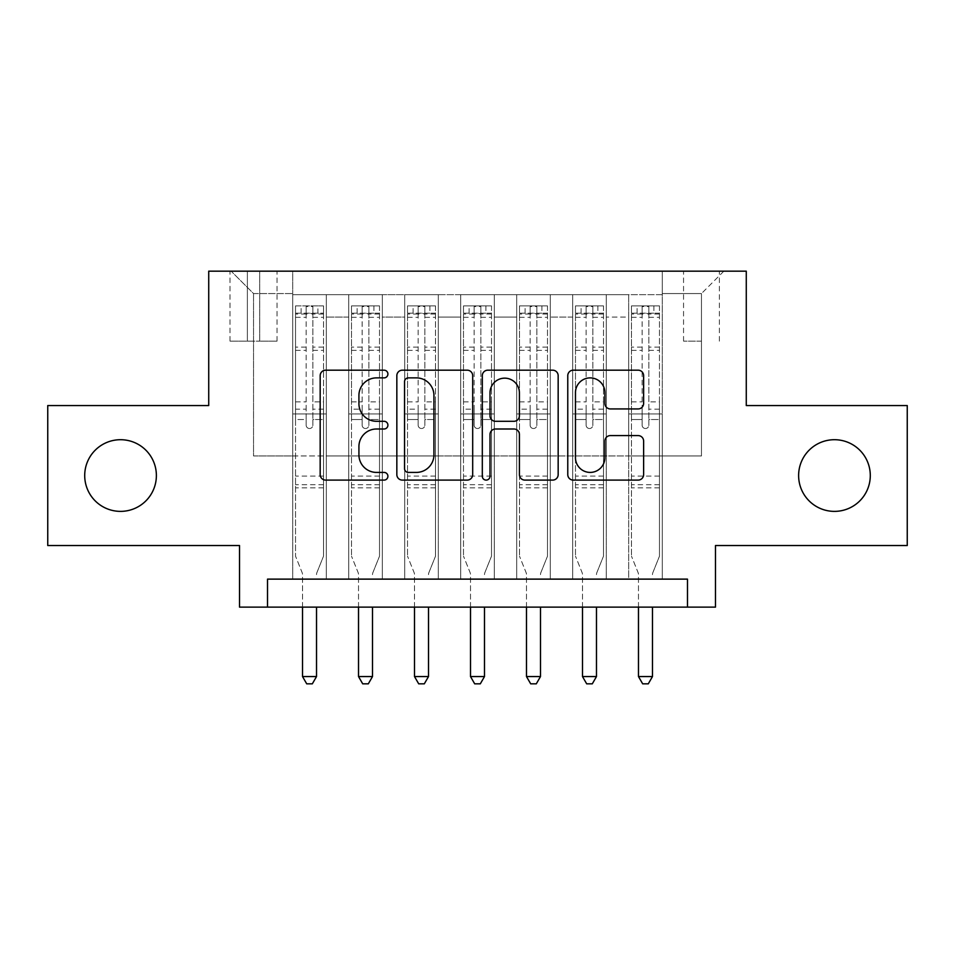 <?xml version="1.0" encoding="UTF-8"?>
<svg xmlns="http://www.w3.org/2000/svg" width="955" height="955" viewBox="0 0 955 955"><rect width="100%" height="100%" fill="white"/><g stroke="black" fill="none" stroke-linecap="round" stroke-linejoin="round"><path stroke-width="0.72" stroke-dasharray="4.78 3.58" d="M387.909 374.038A3.844 3.844 0 0 0 384.065 370.182L325.667 370.182A5.491 5.491 0 0 0 320.176 375.685L320.176 474.611A5.491 5.491 0 0 0 325.667 480.102L384.065 480.102A3.844 3.844 0 0 0 387.909 476.259A3.844 3.844 0 0 0 384.065 472.415L376.509 472.415A17.584 17.584 0 0 1 358.925 454.831L358.925 446.582A17.584 17.584 0 0 1 376.509 428.998L384.065 428.998A3.844 3.844 0 0 0 387.909 425.142A3.844 3.844 0 0 0 384.065 421.298L376.509 421.298A17.584 17.584 0 0 1 358.925 403.714L358.925 395.466A17.584 17.584 0 0 1 376.509 377.882L384.065 377.882A3.844 3.844 0 0 0 387.909 374.038M798.619 475.542A35.836 35.836 0 0 0 834.455 511.379A35.836 35.836 0 0 0 870.292 475.542A35.836 35.836 0 0 0 834.455 439.706A35.836 35.836 0 0 0 798.619 475.542M84.709 475.542A35.836 35.836 0 0 0 120.545 511.379A35.836 35.836 0 0 0 156.381 475.542A35.836 35.836 0 0 0 120.545 439.706A35.836 35.836 0 0 0 84.709 475.542M701.471 271.16L683.553 271.16L701.471 271.16M701.471 341.162L683.553 341.162L701.471 341.162M907.25 405.553L907.25 545.532L715.474 545.532L715.474 607.129L239.526 607.129L239.526 545.532L47.75 545.532L47.75 405.553L208.727 405.553L208.727 271.16L746.273 271.16L746.273 405.553L907.25 405.553M662.281 579.124L662.281 294.677L292.719 294.677L292.719 579.124L326.324 579.124L292.719 579.124L326.324 579.124L292.719 579.124L292.719 294.677L326.324 294.677L326.324 579.124L326.324 294.677L326.324 455.941L348.718 455.941L326.324 455.941L326.324 294.677L292.719 294.677L662.281 294.677L662.281 579.124L628.677 579.124L628.677 294.677L572.69 294.677L572.69 579.124L572.69 294.677L606.282 294.677L606.282 579.124L606.282 294.677L606.282 455.941L606.282 294.677L628.677 294.677L628.677 579.124L662.281 579.124L628.677 579.124L662.281 579.124L662.281 293.567L662.281 455.941L701.471 455.941L701.471 293.567L662.281 293.567L701.471 293.567L701.471 455.941L662.281 455.941L662.281 413.945L662.281 579.124M572.69 579.124L606.282 579.124L572.69 579.124L606.282 579.124L572.69 579.124L572.69 413.945L572.69 455.941L550.295 455.941L550.295 317.084L550.295 455.941L572.69 455.941L572.69 317.084L572.69 455.941L628.677 455.941L606.282 455.941L606.282 413.945L606.282 455.941L572.69 455.941L572.69 413.945L606.282 413.945L606.282 579.124L606.282 413.945L572.69 413.945L572.69 579.124M550.295 579.124L550.295 294.677L516.691 294.677L516.691 579.124L516.691 294.677L550.295 294.677L550.295 579.124L516.691 579.124L550.295 579.124L516.691 579.124L550.295 579.124L550.295 413.945L550.295 579.124M494.296 579.124L494.296 294.677L460.704 294.677L460.704 579.124L460.704 294.677L494.296 294.677L494.296 579.124L460.704 579.124L494.296 579.124L460.704 579.124L494.296 579.124L494.296 317.084L494.296 455.941L516.691 455.941L494.296 455.941L494.296 413.945L494.296 579.124M438.309 579.124L438.309 294.677L404.705 294.677L404.705 579.124L404.705 294.677L438.309 294.677L438.309 579.124L404.705 579.124L438.309 579.124L404.705 579.124L438.309 579.124L438.309 317.084L438.309 455.941L460.704 455.941L438.309 455.941L438.309 413.945L438.309 579.124M382.31 579.124L382.31 294.677L348.718 294.677L348.718 579.124L348.718 294.677L382.31 294.677L382.31 579.124L348.718 579.124L382.31 579.124L348.718 579.124L382.31 579.124L382.31 413.945L382.31 579.124M628.677 317.084L628.677 455.941L628.677 294.677L628.677 317.084L606.282 317.084L628.677 317.084M516.691 317.084L516.691 455.941L516.691 294.677L494.296 294.677L494.296 317.084L494.296 294.677L516.691 294.677L516.691 317.084L494.296 317.084L516.691 317.084M460.704 317.084L460.704 455.941L460.704 294.677L438.309 294.677L438.309 317.084L438.309 294.677L460.704 294.677L460.704 317.084L438.309 317.084L460.704 317.084M382.31 317.084L382.31 455.941L382.31 294.677L382.31 317.084L404.705 317.084L404.705 455.941L382.31 455.941L404.705 455.941L404.705 294.677L382.31 294.677L404.705 294.677L404.705 317.084L382.31 317.084M267.519 607.129L267.519 579.124L267.519 607.129L267.519 579.124L687.481 579.124L267.519 579.124L687.481 579.124L687.481 607.129M247.369 271.16L230.012 271.16L247.369 271.16L247.369 341.162L230.012 341.162L259.688 341.162L247.369 341.162L247.369 271.16M259.688 271.16L277.046 271.16L259.688 271.16L259.688 341.162L277.046 341.162L259.688 341.162L259.688 271.16M662.281 271.16L292.719 271.16L723.866 271.16L662.281 271.16L662.281 294.677L662.281 271.16M292.719 271.16L231.134 271.16L292.719 271.16L292.719 455.941L253.529 455.941L253.529 293.567L292.719 293.567L253.529 293.567L231.134 271.16L253.529 293.567L253.529 455.941L292.719 455.941L292.719 271.16M348.718 317.084L348.718 455.941L348.718 294.677L326.324 294.677L348.718 294.677L348.718 317.084L326.324 317.084L348.718 317.084M572.69 294.677L550.295 294.677L550.295 317.084L550.295 294.677L572.69 294.677L572.69 317.084L572.69 294.677M516.691 455.941L550.295 455.941L516.691 455.941L516.691 413.945L516.691 455.941M460.704 455.941L494.296 455.941L460.704 455.941L460.704 413.945L460.704 455.941M404.705 455.941L438.309 455.941L404.705 455.941L404.705 413.945L404.705 455.941M348.718 455.941L382.31 455.941L382.31 413.945L382.31 455.941L348.718 455.941L348.718 413.945L382.31 413.945L348.718 413.945L348.718 579.124L348.718 455.941M292.719 455.941L326.324 455.941L326.324 413.945L326.324 579.124L326.324 413.945L326.324 455.941L292.719 455.941L292.719 413.945L326.324 413.945L292.719 413.945L292.719 579.124L292.719 455.941M628.677 455.941L662.281 455.941L628.677 455.941L628.677 413.945L628.677 455.941M292.719 413.945L326.324 413.945L292.719 413.945M348.718 413.945L382.31 413.945L348.718 413.945M404.705 413.945L438.309 413.945L404.705 413.945L404.705 579.124L404.705 413.945L438.309 413.945L404.705 413.945M460.704 413.945L494.296 413.945L460.704 413.945L460.704 579.124L460.704 413.945L494.296 413.945L460.704 413.945M516.691 413.945L550.295 413.945L516.691 413.945L516.691 579.124L516.691 413.945L550.295 413.945L516.691 413.945M572.69 413.945L606.282 413.945L572.69 413.945M628.677 413.945L662.281 413.945L628.677 413.945L628.677 579.124L628.677 413.945L662.281 413.945L628.677 413.945M723.866 271.16L701.471 293.567L723.866 271.16M472.689 474.611L472.689 375.685A5.491 5.491 0 0 0 467.198 370.182L402.342 370.182A5.491 5.491 0 0 0 396.838 375.685L396.838 474.611A5.491 5.491 0 0 0 402.342 480.102L467.198 480.102A5.491 5.491 0 0 0 472.689 474.611M408.382 377.882A3.844 3.844 0 0 0 404.538 381.725L404.538 468.571A3.844 3.844 0 0 0 408.382 472.415L416.356 472.415A17.584 17.584 0 0 0 433.94 454.831L433.94 395.466A17.584 17.584 0 0 0 416.356 377.882L408.382 377.882M487.802 370.182L552.659 370.182A5.491 5.491 0 0 1 558.162 375.685L558.162 474.611A5.491 5.491 0 0 1 552.659 480.102L524.904 480.102A5.491 5.491 0 0 1 519.413 474.611L519.413 434.489A5.491 5.491 0 0 0 513.909 428.998L495.502 428.998A5.491 5.491 0 0 0 489.999 434.489L489.999 476.259A3.844 3.844 0 0 1 486.155 480.102A3.844 3.844 0 0 1 482.311 476.259L482.311 375.685A5.491 5.491 0 0 1 487.802 370.182M519.413 392.851A14.707 14.707 0 0 0 504.706 378.156A14.707 14.707 0 0 0 489.999 392.851L489.999 415.807A5.491 5.491 0 0 0 495.502 421.298L513.909 421.298A5.491 5.491 0 0 0 519.413 415.807L519.413 392.851M610.364 408.931L638.119 408.931A5.491 5.491 0 0 0 643.622 403.44L643.622 375.685A5.491 5.491 0 0 0 638.119 370.182L573.275 370.182A5.491 5.491 0 0 0 567.771 375.685L567.771 474.611A5.491 5.491 0 0 0 573.275 480.102L638.119 480.102A5.491 5.491 0 0 0 643.622 474.611L643.622 441.091A5.491 5.491 0 0 0 638.119 435.587L610.364 435.587A5.491 5.491 0 0 0 604.873 441.091L604.873 457.708A14.707 14.707 0 0 1 590.166 472.415A14.707 14.707 0 0 1 575.471 457.708L575.471 392.577A14.707 14.707 0 0 1 590.166 377.882A14.707 14.707 0 0 1 604.873 392.577L604.873 403.44A5.491 5.491 0 0 0 610.364 408.931M306.161 425.142A3.354 3.354 90 0 0 309.515 428.509A3.354 3.354 -90 0 1 306.161 425.142L306.161 419.532L306.161 425.142M323.375 305.875L317.92 305.875L317.92 313.156L323.518 313.168L323.518 305.887L295.525 305.887L295.525 556.168L295.525 419.532L306.161 419.532L306.161 409.17L295.525 409.17M295.525 305.887L295.525 419.532L306.161 419.532L306.161 314.625C308.393 312.679 310.638 312.679 312.882 314.625L312.882 401.9L323.518 401.9L323.518 556.168L323.518 419.532L312.882 419.532L312.882 425.142A3.354 3.354 -90 0 1 309.515 428.509A3.354 3.354 90 0 0 312.882 425.142L312.882 401.9M323.518 313.168L323.518 401.9M323.518 305.887L323.518 419.532L312.882 419.532L312.882 306.567L306.161 306.567L306.161 409.17M317.92 305.875L295.656 305.875M317.92 313.156L301.123 313.156L301.123 305.875M295.525 313.168L323.375 313.156M295.656 313.156L301.123 313.156M316.929 572.558L323.518 556.168L316.929 572.558A5.599 5.599 -90 0 0 316.523 574.647A5.599 5.599 -90 0 1 316.929 572.558M302.52 607.129L302.52 574.647A5.599 5.599 -90 0 0 302.114 572.558L295.525 556.168L302.114 572.558A5.599 5.599 -90 0 1 302.52 574.647L302.52 676.558L316.523 676.558L316.523 607.129M323.518 487.862L295.525 487.862M302.52 676.558L306.722 683.84L312.321 683.84L316.523 676.558M312.882 314.625L312.882 306.567M306.161 314.625L306.161 306.567L306.161 314.625M362.148 425.142A3.354 3.354 81 0 0 365.514 428.509A3.354 3.354 -99 0 1 362.148 425.142L362.148 419.532L362.148 425.142M373.906 305.875L373.906 313.156L379.517 313.168L379.517 305.887L351.512 305.887L351.512 556.168L351.512 419.532L362.148 419.532L362.148 409.17L351.512 409.17M351.512 305.887L351.512 419.532L362.148 419.532L362.148 314.625C364.392 312.679 366.625 312.679 368.869 314.625L368.869 401.9L379.517 401.9L379.517 556.168L379.517 419.532L368.869 419.532L368.869 425.142A3.354 3.354 -99 0 1 365.514 428.509A3.354 3.354 81 0 0 368.869 425.142L368.869 401.9M379.517 313.168L379.517 401.9M379.517 305.887L379.517 419.532L368.869 419.532L368.869 306.567L362.148 306.567L362.148 409.17M373.906 313.156L357.11 313.156L357.11 305.875M351.512 313.168L357.11 313.156M372.916 572.558L379.517 556.168L372.916 572.558A5.599 5.599 -99 0 0 372.51 574.647A5.599 5.599 -99 0 1 372.916 572.558M358.519 607.129L358.519 574.647A5.599 5.599 -99 0 0 358.113 572.558L351.512 556.168L358.113 572.558A5.599 5.599 -99 0 1 358.519 574.647L358.519 676.558L372.51 676.558L372.51 607.129M379.374 305.875L351.655 305.875L379.374 305.875M351.655 313.156L379.374 313.156L351.655 313.156M379.517 487.862L351.512 487.862M358.519 676.558L362.709 683.84L368.308 683.84L372.51 676.558M368.869 314.625L368.869 306.567M362.148 314.625L362.148 306.567L362.148 314.625M418.147 425.142A3.354 3.354 81 0 0 421.501 428.509A3.354 3.354 -99 0 1 418.147 425.142L418.147 419.532L418.147 425.142M429.905 305.875L429.905 313.156L435.504 313.168L435.504 305.887L407.51 305.887L407.51 556.168L407.51 419.532L418.147 419.532L418.147 409.17L407.51 409.17M407.51 305.887L407.51 419.532L418.147 419.532L418.147 314.625C420.379 312.679 422.623 312.679 424.868 314.625L424.868 401.9L435.504 401.9L435.504 556.168L435.504 419.532L424.868 419.532L424.868 425.142A3.354 3.354 -99 0 1 421.501 428.509A3.354 3.354 81 0 0 424.868 425.142L424.868 401.9M435.504 313.168L435.504 401.9M435.504 305.887L435.504 419.532L424.868 419.532L424.868 306.567L418.147 306.567L418.147 409.17M429.905 313.156L413.109 313.156L413.109 305.875M407.51 313.168L413.109 313.156M428.914 572.558L435.504 556.168L428.914 572.558A5.599 5.599 -99 0 0 428.509 574.647A5.599 5.599 -99 0 1 428.914 572.558M414.506 607.129L414.506 574.647A5.599 5.599 -99 0 0 414.1 572.558L407.51 556.168L414.1 572.558A5.599 5.599 -99 0 1 414.506 574.647L414.506 676.558L428.509 676.558L428.509 607.129M435.361 305.875L407.654 305.875L435.361 305.875M407.654 313.156L435.361 313.156L407.654 313.156M435.504 487.862L407.51 487.862M414.506 676.558L418.708 683.84L424.307 683.84L428.509 676.558M424.868 314.625L424.868 306.567M418.147 314.625L418.147 306.567L418.147 314.625M474.146 425.142A3.354 3.354 81 0 0 477.5 428.509A3.354 3.354 -99 0 1 474.146 425.142L474.146 419.532L474.146 425.142M485.904 305.875L485.904 313.156L491.503 313.168L491.503 305.887L463.497 305.887L463.497 556.168L463.497 419.532L474.146 419.532L474.146 409.17L463.497 409.17M463.497 305.887L463.497 419.532L474.146 419.532L474.146 314.625C476.378 312.679 478.61 312.679 480.854 314.625L480.854 401.9L491.503 401.9L491.503 556.168L491.503 419.532L480.854 419.532L480.854 425.142A3.354 3.354 -99 0 1 477.5 428.509A3.354 3.354 81 0 0 480.854 425.142L480.854 401.9M491.503 313.168L491.503 401.9M491.503 305.887L491.503 419.532L480.854 419.532L480.854 306.567L474.146 306.567L474.146 409.17M485.904 313.156L469.096 313.156L469.096 305.875M463.497 313.168L469.096 313.156M484.901 572.558L491.503 556.168L484.901 572.558A5.599 5.599 -99 0 0 484.495 574.647A5.599 5.599 -99 0 1 484.901 572.558M470.505 607.129L470.505 574.647A5.599 5.599 -99 0 0 470.099 572.558L463.497 556.168L470.099 572.558A5.599 5.599 -99 0 1 470.505 574.647L470.505 676.558L484.495 676.558L484.495 607.129M491.359 305.875L463.641 305.875L491.359 305.875M463.641 313.156L491.359 313.156L463.641 313.156M491.503 487.862L463.497 487.862M470.505 676.558L474.695 683.84L480.305 683.84L484.495 676.558M480.854 314.625L480.854 306.567M474.146 314.625L474.146 306.567L474.146 314.625M530.132 425.142A3.354 3.354 81 0 0 533.499 428.509A3.354 3.354 -99 0 1 530.132 425.142L530.132 419.532L530.132 425.142M541.891 305.875L541.891 313.156L547.49 313.168L547.49 305.887L519.496 305.887L519.496 556.168L519.496 419.532L530.132 419.532L530.132 409.17L519.496 409.17M519.496 305.887L519.496 419.532L530.132 419.532L530.132 314.625C532.365 312.679 534.609 312.679 536.853 314.625L536.853 401.9L547.49 401.9L547.49 556.168L547.49 419.532L536.853 419.532L536.853 425.142A3.354 3.354 -99 0 1 533.499 428.509A3.354 3.354 81 0 0 536.853 425.142L536.853 401.9M547.49 313.168L547.49 401.9M547.49 305.887L547.49 419.532L536.853 419.532L536.853 306.567L530.132 306.567L530.132 409.17M541.891 313.156L525.095 313.156L525.095 305.875M519.496 313.168L525.095 313.156M540.9 572.558L547.49 556.168L540.9 572.558A5.599 5.599 -99 0 0 540.494 574.647A5.599 5.599 -99 0 1 540.9 572.558M526.492 607.129L526.492 574.647A5.599 5.599 -99 0 0 526.086 572.558L519.496 556.168L526.086 572.558A5.599 5.599 -99 0 1 526.492 574.647L526.492 676.558L540.494 676.558L540.494 607.129M547.346 305.875L519.639 305.875L547.346 305.875M519.639 313.156L547.346 313.156L519.639 313.156M547.49 487.862L519.496 487.862M526.492 676.558L530.694 683.84L536.292 683.84L540.494 676.558M536.853 314.625L536.853 306.567M530.132 314.625L530.132 306.567L530.132 314.625M586.131 425.142A3.354 3.354 81 0 0 589.486 428.509A3.354 3.354 -99 0 1 586.131 425.142L586.131 419.532L586.131 425.142M597.89 305.875L597.89 313.156L603.488 313.168L603.488 305.887L575.483 305.887L575.483 556.168L575.483 419.532L586.131 419.532L586.131 409.17L575.483 409.17M575.483 305.887L575.483 419.532L586.131 419.532L586.131 314.625C588.364 312.679 590.596 312.679 592.852 314.625L592.852 401.9L603.488 401.9L603.488 556.168L603.488 419.532L592.852 419.532L592.852 425.142A3.354 3.354 -99 0 1 589.486 428.509A3.354 3.354 81 0 0 592.852 425.142L592.852 401.9M603.488 313.168L603.488 401.9M603.488 305.887L603.488 419.532L592.852 419.532L592.852 306.567L586.131 306.567L586.131 409.17M597.89 313.156L581.094 313.156L581.094 305.875M575.483 313.168L581.094 313.156M596.887 572.558L603.488 556.168L596.887 572.558A5.599 5.599 -99 0 0 596.481 574.647A5.599 5.599 -99 0 1 596.887 572.558M582.49 607.129L582.49 574.647A5.599 5.599 -99 0 0 582.084 572.558L575.483 556.168L582.084 572.558A5.599 5.599 -99 0 1 582.49 574.647L582.49 676.558L596.481 676.558L596.481 607.129M603.345 305.875L575.626 305.875L603.345 305.875M575.626 313.156L603.345 313.156L575.626 313.156M603.488 487.862L575.483 487.862M582.49 676.558L586.692 683.84L592.291 683.84L596.481 676.558M592.852 314.625L592.852 306.567M586.131 314.625L586.131 306.567L586.131 314.625M642.118 425.142A3.354 3.354 81 0 0 645.485 428.509A3.354 3.354 -99 0 1 642.118 425.142L642.118 419.532L642.118 425.142M653.877 305.875L653.877 313.156L659.475 313.168L659.475 305.887L631.482 305.887L631.482 556.168L631.482 419.532L642.118 419.532L642.118 409.17L631.482 409.17M631.482 305.887L631.482 419.532L642.118 419.532L642.118 314.625C644.35 312.679 646.595 312.679 648.839 314.625L648.839 401.9L659.475 401.9L659.475 556.168L659.475 419.532L648.839 419.532L648.839 425.142A3.354 3.354 -99 0 1 645.485 428.509A3.354 3.354 81 0 0 648.839 425.142L648.839 401.9M659.475 313.168L659.475 401.9M659.475 305.887L659.475 419.532L648.839 419.532L648.839 306.567L642.118 306.567L642.118 409.17M653.877 313.156L637.081 313.156L637.081 305.875M631.482 313.168L637.081 313.156M652.886 572.558L659.475 556.168L652.886 572.558A5.599 5.599 -99 0 0 652.48 574.647A5.599 5.599 -99 0 1 652.886 572.558M638.477 607.129L638.477 574.647A5.599 5.599 -99 0 0 638.071 572.558L631.482 556.168L638.071 572.558A5.599 5.599 -99 0 1 638.477 574.647L638.477 676.558L652.48 676.558L652.48 607.129M659.344 305.875L631.625 305.875L659.344 305.875M631.625 313.156L659.344 313.156L631.625 313.156M659.475 487.862L631.482 487.862M638.477 676.558L642.679 683.84L648.278 683.84L652.48 676.558M648.839 314.625L648.839 306.567M642.118 314.625L642.118 306.567L642.118 314.625M572.69 317.084L550.295 317.084L572.69 317.084M323.518 476.103L295.525 476.103M323.518 409.17L312.882 409.17M295.525 401.9L306.161 401.9M306.161 347.107L295.525 347.107M323.518 347.107L312.882 347.107M295.525 350.378L306.161 350.378M312.882 350.378L323.518 350.378M306.161 314.052L295.525 314.052M295.525 317.323L306.161 317.323M323.518 314.052L312.882 314.052M312.882 317.323L323.518 317.323M323.518 484.698L295.525 484.698M379.517 476.103L351.512 476.103M379.517 409.17L368.869 409.17M351.512 401.9L362.148 401.9M362.148 347.107L351.512 347.107M379.517 347.107L368.869 347.107M351.512 350.378L362.148 350.378M368.869 350.378L379.517 350.378M362.148 314.052L351.512 314.052M351.512 317.323L362.148 317.323M379.517 314.052L368.869 314.052M368.869 317.323L379.517 317.323M379.517 484.698L351.512 484.698M435.504 476.103L407.51 476.103M435.504 409.17L424.868 409.17M407.51 401.9L418.147 401.9M418.147 347.107L407.51 347.107M435.504 347.107L424.868 347.107M407.51 350.378L418.147 350.378M424.868 350.378L435.504 350.378M418.147 314.052L407.51 314.052M407.51 317.323L418.147 317.323M435.504 314.052L424.868 314.052M424.868 317.323L435.504 317.323M435.504 484.698L407.51 484.698M491.503 476.103L463.497 476.103M491.503 409.17L480.854 409.17M463.497 401.9L474.146 401.9M474.146 347.107L463.497 347.107M491.503 347.107L480.854 347.107M463.497 350.378L474.146 350.378M480.854 350.378L491.503 350.378M474.146 314.052L463.497 314.052M463.497 317.323L474.146 317.323M491.503 314.052L480.854 314.052M480.854 317.323L491.503 317.323M491.503 484.698L463.497 484.698M547.49 476.103L519.496 476.103M547.49 409.17L536.853 409.17M519.496 401.9L530.132 401.9M530.132 347.107L519.496 347.107M547.49 347.107L536.853 347.107M519.496 350.378L530.132 350.378M536.853 350.378L547.49 350.378M530.132 314.052L519.496 314.052M519.496 317.323L530.132 317.323M547.49 314.052L536.853 314.052M536.853 317.323L547.49 317.323M547.49 484.698L519.496 484.698M603.488 476.103L575.483 476.103M603.488 409.17L592.852 409.17M575.483 401.9L586.131 401.9M586.131 347.107L575.483 347.107M603.488 347.107L592.852 347.107M575.483 350.378L586.131 350.378M592.852 350.378L603.488 350.378M586.131 314.052L575.483 314.052M575.483 317.323L586.131 317.323M603.488 314.052L592.852 314.052M592.852 317.323L603.488 317.323M603.488 484.698L575.483 484.698M659.475 476.103L631.482 476.103M659.475 409.17L648.839 409.17M631.482 401.9L642.118 401.9M642.118 347.107L631.482 347.107M659.475 347.107L648.839 347.107M631.482 350.378L642.118 350.378M648.839 350.378L659.475 350.378M642.118 314.052L631.482 314.052M631.482 317.323L642.118 317.323M659.475 314.052L648.839 314.052M648.839 317.323L659.475 317.323M659.475 484.698L631.482 484.698M683.553 341.162L683.553 271.16M230.012 341.162L230.012 271.16M277.046 341.162L277.046 271.16M719.39 341.162L719.39 271.16"/><path stroke-width="1.43" d="M387.909 374.038A3.844 3.844 0 0 0 384.065 370.182L325.667 370.182A5.491 5.491 0 0 0 320.176 375.685L320.176 474.611A5.491 5.491 0 0 0 325.667 480.102L384.065 480.102A3.844 3.844 0 0 0 387.909 476.259A3.844 3.844 0 0 0 384.065 472.415L376.509 472.415A17.584 17.584 0 0 1 358.925 454.831L358.925 446.582A17.584 17.584 0 0 1 376.509 428.998L384.065 428.998A3.844 3.844 0 0 0 387.909 425.142A3.844 3.844 0 0 0 384.065 421.298L376.509 421.298A17.584 17.584 0 0 1 358.925 403.714L358.925 395.466A17.584 17.584 0 0 1 376.509 377.882L384.065 377.882A3.844 3.844 0 0 0 387.909 374.038M798.619 475.542A35.836 35.836 0 0 0 834.455 511.379A35.836 35.836 0 0 0 870.292 475.542A35.836 35.836 0 0 0 834.455 439.706A35.836 35.836 0 0 0 798.619 475.542M84.709 475.542A35.836 35.836 0 0 0 120.545 511.379A35.836 35.836 0 0 0 156.381 475.542A35.836 35.836 0 0 0 120.545 439.706A35.836 35.836 0 0 0 84.709 475.542M638.119 408.931A5.491 5.491 0 0 0 643.622 403.44L643.622 375.685A5.491 5.491 0 0 0 638.119 370.182L573.275 370.182A5.491 5.491 0 0 0 567.771 375.685L567.771 474.611A5.491 5.491 0 0 0 573.275 480.102L638.119 480.102A5.491 5.491 0 0 0 643.622 474.611L643.622 441.091A5.491 5.491 0 0 0 638.119 435.587L610.364 435.587A5.491 5.491 0 0 0 604.873 441.091L604.873 457.708A14.707 14.707 0 0 1 590.166 472.415A14.707 14.707 0 0 1 575.471 457.708L575.471 392.577A14.707 14.707 0 0 1 590.166 377.882A14.707 14.707 0 0 1 604.873 392.577L604.873 403.44A5.491 5.491 0 0 0 610.364 408.931L638.119 408.931M687.481 607.129L715.474 607.129L715.474 545.532L907.25 545.532L907.25 405.553L746.273 405.553L746.273 271.16L208.727 271.16L208.727 405.553L47.75 405.553L47.75 545.532L239.526 545.532L239.526 607.129L687.481 607.129L687.481 579.124L267.519 579.124L267.519 607.129M472.689 375.685A5.491 5.491 0 0 0 467.198 370.182L402.342 370.182A5.491 5.491 0 0 0 396.838 375.685L396.838 474.611A5.491 5.491 0 0 0 402.342 480.102L467.198 480.102A5.491 5.491 0 0 0 472.689 474.611L472.689 375.685M487.802 370.182L552.659 370.182A5.491 5.491 0 0 1 558.162 375.685L558.162 474.611A5.491 5.491 0 0 1 552.659 480.102L524.904 480.102A5.491 5.491 0 0 1 519.413 474.611L519.413 434.489A5.491 5.491 0 0 0 513.909 428.998L495.502 428.998A5.491 5.491 0 0 0 489.999 434.489L489.999 476.259A3.844 3.844 0 0 1 486.155 480.102A3.844 3.844 0 0 1 482.311 476.259L482.311 375.685A5.491 5.491 0 0 1 487.802 370.182M408.382 377.882A3.844 3.844 0 0 0 404.538 381.725L404.538 468.571A3.844 3.844 0 0 0 408.382 472.415L416.356 472.415A17.584 17.584 0 0 0 433.94 454.831L433.94 395.466A17.584 17.584 0 0 0 416.356 377.882L408.382 377.882M519.413 392.851A14.707 14.707 0 0 0 504.706 378.156A14.707 14.707 0 0 0 489.999 392.851L489.999 415.807A5.491 5.491 0 0 0 495.502 421.298L513.909 421.298A5.491 5.491 0 0 0 519.413 415.807L519.413 392.851M302.52 607.129L302.52 676.558L316.523 676.558L316.523 607.129M316.523 676.558L312.321 683.84L306.722 683.84L302.52 676.558M358.519 607.129L358.519 676.558L372.51 676.558L372.51 607.129M372.51 676.558L368.308 683.84L362.709 683.84L358.519 676.558M414.506 607.129L414.506 676.558L428.509 676.558L428.509 607.129M428.509 676.558L424.307 683.84L418.708 683.84L414.506 676.558M470.505 607.129L470.505 676.558L484.495 676.558L484.495 607.129M484.495 676.558L480.305 683.84L474.695 683.84L470.505 676.558M526.492 607.129L526.492 676.558L540.494 676.558L540.494 607.129M540.494 676.558L536.292 683.84L530.694 683.84L526.492 676.558M582.49 607.129L582.49 676.558L596.481 676.558L596.481 607.129M596.481 676.558L592.291 683.84L586.692 683.84L582.49 676.558M638.477 607.129L638.477 676.558L652.48 676.558L652.48 607.129M652.48 676.558L648.278 683.84L642.679 683.84L638.477 676.558"/></g></svg>
